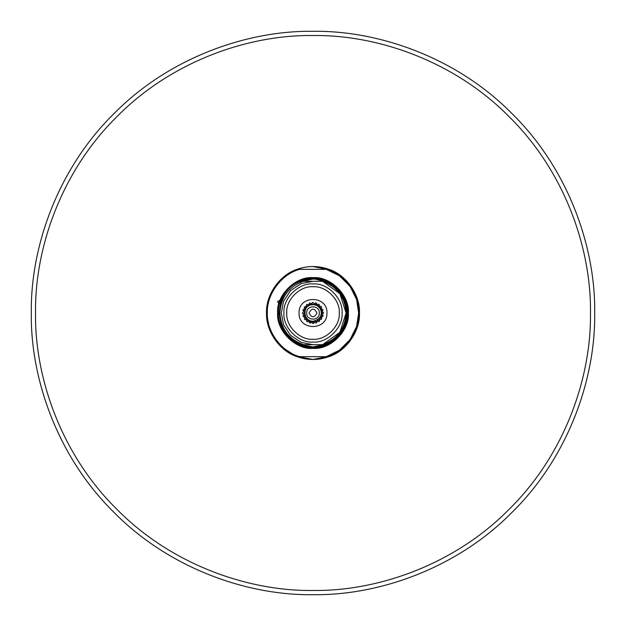 <?xml version="1.0" encoding="UTF-8"?>
<svg xmlns="http://www.w3.org/2000/svg" width="626" height="626" viewBox="0 0 626 626"><rect width="100%" height="100%" fill="white"/><g stroke="black" fill="none" stroke-linecap="round" stroke-linejoin="round"><path stroke-width="0.94" d="M31.3 313C30.392 379.059 57.78 457.129 113.807 512.193C168.871 568.22 246.941 595.608 313 594.7C379.059 595.608 457.129 568.22 512.193 512.193C568.22 457.129 595.608 379.059 594.7 313C595.608 246.941 568.22 168.871 512.193 113.807C457.129 57.78 379.059 30.392 313 31.3C246.941 30.392 168.871 57.78 113.807 113.807C57.78 168.871 30.392 246.941 31.3 313M279.407 300.605L277.639 301.513L278.539 303.281L280.002 302.914M283.938 313C282.639 327.375 298.625 343.361 313 342.062C327.375 343.361 343.361 327.375 342.062 313C343.361 298.625 327.375 282.639 313 283.938C298.625 282.639 282.639 298.625 283.938 313M286.755 313C285.581 300.018 300.018 285.581 313 286.755C325.982 285.581 340.419 300.018 339.245 313C340.419 325.982 325.982 340.419 313 339.245C300.018 340.419 285.581 325.982 286.755 313M322.554 344.691L339.879 332.312L346.1 313L339.879 293.688L322.554 281.309C337.289 286.755 345.137 297.319 346.1 313C345.137 328.681 337.289 339.245 322.554 344.691L325.16 344.691C317.053 347.68 308.947 347.68 300.84 344.691L303.446 344.691C288.711 339.245 280.863 328.681 279.9 313C280.863 297.319 288.711 286.755 303.446 281.309L300.84 281.309C308.947 278.32 317.053 278.32 325.16 281.309L300.84 281.309C272.333 290.511 272.333 335.489 300.84 344.691L325.16 344.691C338.893 338.58 346.155 328.016 346.945 313L346.945 313.462M294.463 270.377L301.654 267.928M313 266.519L331.271 270.26M359.473 312.077L359.473 313.923M331.271 355.74L313 359.48L295.895 356.217L280.135 345.865L269.783 330.105L266.519 313M297.068 269.337C279.799 274.767 265.698 294.916 266.519 313C265.698 331.084 279.799 351.233 297.068 356.663L328.932 356.663C346.201 351.233 360.302 331.084 359.48 313C360.302 294.916 346.201 274.767 328.932 269.337L297.068 269.337C307.687 265.596 318.313 265.596 328.932 269.337L326.271 269.337C344.253 273.812 359.582 294.494 358.635 313C359.582 331.506 344.253 352.188 326.271 356.663L328.932 356.663C318.313 360.404 307.687 360.404 297.068 356.663L299.729 356.663C281.747 352.188 266.418 331.506 267.365 313C266.418 294.494 281.747 273.812 299.729 269.337L297.068 269.337M278.492 313C276.95 295.926 295.926 276.95 313 278.492C330.074 276.95 349.05 295.926 347.508 313C349.05 330.074 330.074 349.05 313 347.508C295.926 349.05 276.95 330.074 278.492 313M347.508 313L343.901 297.64L332.805 284.744M313 281.309L301.333 283.531L290.589 290.589L283.531 301.333L281.309 313L283.531 324.667L290.589 335.411L301.333 342.469L313 344.691M299.463 281.872L313 279.055M315.277 279.133L326.404 281.817M346.945 312.538L346.945 313C346.155 297.984 338.893 287.42 325.16 281.309L322.554 281.309M326.404 344.183L313 346.945L300.503 344.558L289.001 336.999L281.442 325.497L279.055 313M309.174 304.682C309.08 302.867 309.737 302.53 311.153 303.68L311.928 303.907C312.405 302.147 313.133 302.029 314.127 303.563L314.792 304.025C315.786 302.491 316.521 302.608 316.991 304.377L317.476 305.011C318.892 303.868 319.557 304.205 319.456 306.028L319.722 306.787C321.428 306.137 321.952 306.662 321.295 308.368L321.318 309.174C323.133 309.08 323.47 309.737 322.32 311.153L322.093 311.928C323.853 312.405 323.971 313.133 322.437 314.127L321.975 314.792C323.509 315.786 323.392 316.521 321.623 316.991L320.989 317.476C322.132 318.892 321.795 319.557 319.972 319.456L319.213 319.722C319.863 321.428 319.338 321.952 317.632 321.295L316.826 321.318C316.92 323.133 316.263 323.47 314.847 322.32L314.072 322.093C313.595 323.853 312.867 323.971 311.873 322.437L311.208 321.975C310.214 323.509 309.479 323.392 309.009 321.623L308.524 320.989C307.108 322.132 306.443 321.795 306.544 319.972L306.278 319.213C304.572 319.863 304.048 319.338 304.705 317.632L304.682 316.826C302.867 316.92 302.53 316.263 303.68 314.847L303.907 314.072C302.147 313.595 302.029 312.867 303.563 311.873L304.025 311.208C302.491 310.214 302.608 309.479 304.377 309.009L305.011 308.524C303.868 307.108 304.205 306.443 306.028 306.544L306.787 306.278C306.137 304.572 306.662 304.048 308.368 304.705L311.208 304.025L310.433 305.097L308.986 304.275M306.49 305.942L308.117 306.278L308.524 305.011L306.787 306.278M306.521 304.737L306.341 305.191M304.627 308.305L306.278 308.117L306.278 306.787L305.011 308.524M304.283 307.147L304.252 307.632M303.579 311.122L305.097 310.433L304.682 309.174L304.025 311.208M302.898 310.128L303.023 310.598M303.461 314.119L304.69 313L303.907 311.928L304.69 313L303.907 314.072M302.507 313.391L302.765 313.798M304.275 317.014L305.097 315.567L304.025 314.792L304.682 316.826M305.942 319.51L306.278 317.883L305.011 317.476L306.278 319.213M304.737 319.479L305.191 319.659M308.305 321.373L308.117 319.722L306.787 319.722L308.524 320.989M307.147 321.717L307.632 321.748M311.122 322.421L310.433 320.903L309.174 321.318L311.208 321.975M310.128 323.102L310.598 322.977M314.119 322.539L313 321.31L311.928 322.093L314.072 322.093M313.391 323.493L313.798 323.235M317.014 321.725L315.567 320.903L314.792 321.975L316.826 321.318M319.51 320.058L317.883 319.722L317.476 320.989L319.213 319.722M319.479 321.263L319.659 320.809M321.373 317.695L319.722 317.883L319.722 319.213L320.989 317.476M321.717 318.853L321.748 318.368M322.421 314.878L320.903 315.567L321.318 316.826L321.975 314.792M323.102 315.872L322.977 315.402M322.539 311.881L321.31 313L322.093 314.072L322.093 311.928M323.493 312.609L323.235 312.202M321.725 308.986L320.903 310.433L321.975 311.208L321.318 309.174M320.058 306.49L319.722 308.117L320.989 308.524L319.722 306.787M321.263 306.521L320.809 306.341M317.695 304.627L317.883 306.278L319.213 306.278L317.476 305.011M318.853 304.283L318.368 304.252M314.878 303.579L315.567 305.097L316.826 304.682L314.792 304.025M315.872 302.898L315.402 303.023M311.881 303.461L313 304.69L314.072 303.907L313 304.69L311.928 303.907M312.609 302.507L312.202 302.765M306.662 313C306.317 304.831 319.683 304.831 319.338 313C319.683 321.169 306.317 321.169 306.662 313M316.944 313C314.315 318.086 311.685 318.086 309.056 313C311.685 307.914 314.315 307.914 316.944 313C314.315 318.086 311.685 318.086 309.056 313C311.685 307.914 314.315 307.914 316.944 313M326.944 313C327.711 330.982 298.289 330.982 299.056 313C298.289 295.018 327.711 295.018 326.944 313C327.711 330.982 298.289 330.982 299.056 313C298.289 295.018 327.711 295.018 326.944 313M326.271 356.663L339.425 350.208L350.098 339.582L356.609 326.443L358.635 313L356.609 299.557L350.098 286.418L339.425 275.792L326.271 269.337M277.647 313C276.066 330.489 295.511 349.934 313 348.353C330.489 349.934 349.934 330.489 348.353 313C349.934 295.511 330.489 276.066 313 277.647C295.511 276.066 276.066 295.511 277.647 313M35.526 313C34.633 247.935 61.606 171.031 116.796 116.796C171.031 61.606 247.935 34.633 313 35.526C378.065 34.633 454.969 61.606 509.204 116.796C564.394 171.031 591.367 247.935 590.475 313C591.367 378.065 564.394 454.969 509.204 509.204C454.969 564.394 378.065 591.367 313 590.475C247.935 591.367 171.031 564.394 116.796 509.204C61.606 454.969 34.633 378.065 35.526 313M313 321.24C302.436 321.349 301.881 303.469 313.955 304.815C322.022 305.292 325.645 318.642 313 321.24"/></g></svg>
